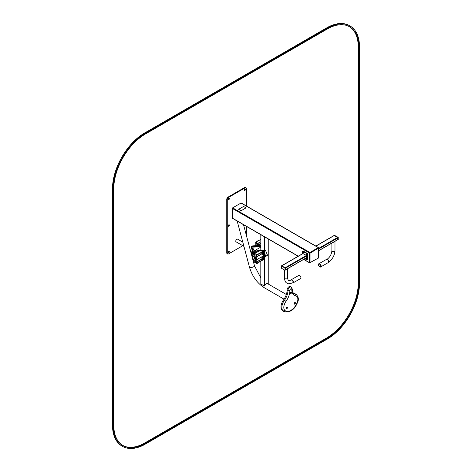 <?xml version="1.0" encoding="UTF-8"?>
<svg xmlns="http://www.w3.org/2000/svg" width="472" height="472" viewBox="0 0 472 472"><rect width="100%" height="100%" fill="white"/><g stroke="black" fill="none" stroke-linecap="round" stroke-linejoin="round"><path stroke-width="0.71" d="M241.345 203.22L241.021 203.031L232.649 207.863L232.33 208.423L232.425 218.3L298.156 256.249M318.618 247.983L318.299 247.647L309.927 252.479L309.602 253.039L309.602 262.703L310.057 262.815M246.402 205.981L246.402 188.588A1.823 1.05 120 0 0 246.024 187.756L245.505 187.455A1.823 1.05 120 0 0 244.596 187.549L228.047 197.101A1.823 1.05 120 0 0 226.761 199.332L226.761 252.868A1.823 1.05 120 0 0 227.138 253.706L227.651 254.001A1.823 1.05 120 0 0 228.56 253.912L242.767 245.711M228.212 252.437A0.82 0.472 120 0 0 228.849 251.334M228.212 225.929A0.82 0.472 120 0 0 228.849 224.825M228.212 199.42A0.82 0.472 120 0 0 228.849 198.317M244.313 190.127A0.82 0.472 120 0 0 244.95 189.024M246.402 235.493L246.402 226.365M246.024 187.756A1.823 1.05 120 0 0 245.11 187.844L228.56 197.402A1.823 1.05 120 0 0 227.274 199.632L227.274 253.169A1.823 1.05 120 0 0 227.651 254.001M228.79 251.364A0.82 0.472 120 0 0 228.253 252.089A0.82 0.472 120 0 0 228.377 252.744A0.82 0.472 120 0 0 229.197 252.272A0.82 0.472 120 0 0 229.197 251.322A0.82 0.472 120 0 0 228.79 251.364M228.79 224.855A0.82 0.472 120 0 0 228.253 225.581A0.82 0.472 120 0 0 228.377 226.235A0.82 0.472 120 0 0 229.197 225.763A0.82 0.472 120 0 0 229.197 224.814A0.82 0.472 120 0 0 228.79 224.855M228.79 198.346A0.82 0.472 120 0 0 228.253 199.072A0.82 0.472 120 0 0 228.377 199.727A0.82 0.472 120 0 0 229.197 199.255A0.82 0.472 120 0 0 229.197 198.305A0.82 0.472 120 0 0 228.79 198.346M244.885 189.054A0.82 0.472 120 0 0 244.348 189.773A0.82 0.472 120 0 0 244.478 190.434A0.82 0.472 120 0 0 245.298 189.956A0.82 0.472 120 0 0 245.298 189.012A0.82 0.472 120 0 0 244.885 189.054M267.984 283.814L267.252 283.389M268.173 284.014L268.131 283.92A2.596 1.499 120 0 0 267.754 283.507A2.596 1.499 120 0 0 264.786 285.855L264.267 285.979L260.922 284.044L260.922 283.342M268.043 283.938L268.002 283.843A2.596 1.499 120 0 0 267.689 283.471M254.16 254.255L253.995 254.685L253.759 254.443M254.255 254.491L253.889 254.703M256.42 250.957A2.732 1.575 -120 0 0 255.623 250.532A2.732 1.575 -120 0 0 254.727 250.597A2.732 1.575 -120 0 0 254.32 251.051M256.213 250.962A2.643 1.522 -120 0 0 255.576 250.65A2.643 1.522 -120 0 0 254.373 251.045M252.839 245.894L251.21 246.72L251.075 247.198L252.561 251.257M252.697 248.478A0.909 0.525 60 0 1 253.517 249.163A0.909 0.525 60 0 1 253.458 250.101A0.909 0.525 60 0 1 252.544 249.576A0.909 0.525 60 0 1 252.544 248.52A0.909 0.525 60 0 1 252.697 248.478M252.479 249.405A0.637 0.366 -120 0 0 253.322 249.647A0.637 0.366 -120 0 0 252.479 249.405M252.962 249.948A0.909 0.525 -120 0 0 253.069 250.018A0.909 0.525 -120 0 0 253.488 250.077M252.579 248.502A0.909 0.525 -120 0 0 252.42 248.903A0.909 0.525 -120 0 0 252.431 249.027M252.532 251.275L251.063 246.921M253.895 254.402A1.457 0.844 -120 0 0 252.367 253.429A1.457 0.844 -120 0 0 252.066 254.101A1.457 0.844 -120 0 0 252.066 254.137M253.063 255.865A1.457 0.844 -120 0 0 253.098 255.883A1.457 0.844 -120 0 0 253.824 255.954A1.457 0.844 -120 0 0 254.078 254.904L253.96 254.945A1.369 0.791 -120 0 1 253.033 255.848L253.098 255.883M253.859 254.709L253.405 254.968L253.222 254.467L253.777 254.443A1.369 0.791 -120 0 0 252.703 253.493A1.369 0.791 -120 0 0 252.066 254.172A1.369 0.791 -120 0 0 253.033 255.848M253.405 254.968L253.96 254.945M253.257 254.721L252.85 254.414L253.257 254.721M255.606 250.992A2.277 1.316 -120 0 0 254.904 251.021M267.429 255.37L265.866 256.385L265.488 256.202L263.901 251.883L264.037 251.399L265.819 250.738M253.063 256.98L254.255 256.927L252.785 256.768L251.198 252.443L251.334 251.965L252.968 251.133M254.255 254.467A1.469 0.85 -120 0 0 252.62 253.275A1.469 0.85 -120 0 0 252.532 253.334M253.918 259.836A0.549 0.313 60 0 1 253.305 260.013A0.549 0.313 60 0 1 253.918 259.836M265.583 250.673L263.995 251.924L265.854 256.284M265.636 256.078L267.305 255.517L267.435 255.033L265.636 250.667L264.108 251.918L265.524 256.084M251.192 252.166L252.797 256.792M260.503 250.201A4.555 2.631 -120 0 0 259.63 250.001L257.511 250.154L259.246 250.225A4.555 2.631 60 0 1 260.042 250.396M258.272 250.874A2.732 1.575 -120 0 0 257.511 250.154M243.682 245.44L243.841 246.03M242.803 242.16L237.634 239.174A1.546 0.891 120 0 0 236.442 239.587A1.546 0.891 120 0 0 235.764 241.145A1.546 0.891 120 0 0 236.088 241.853L243.93 246.384M318.364 258.095L310.057 262.591L310.057 253.222L318.423 248.095L318.683 257.612L318.364 258.095M309.962 262.745L309.797 253.151L310.122 252.591L318.517 247.936M310.246 262.78L309.927 262.591L309.927 253.222L310.246 252.667L318.364 247.983L318.683 248.242M310.057 253.222L310.057 252.626M306.511 257.647L306.511 255.417L302.906 253.629M306.511 255.417L285.135 267.76L281.601 265.807M285.318 270.008L285.389 268.208L306.771 255.865M302.587 253.694L302.587 251.588A0.549 0.313 60 0 1 302.971 251.364L306.706 253.523A0.549 0.313 60 0 1 307.095 254.19L307.095 259.541A0.549 0.313 60 0 1 306.706 259.765L304.882 258.715M306.11 253.918L306.688 254.532L306.11 253.918M302.888 252.06L303.466 252.667L302.888 252.06M306.11 258.68L306.688 259.287L306.11 258.68M302.699 251.334L303.083 251.116A0.549 0.313 60 0 1 303.36 251.139L307.095 253.299A0.549 0.313 60 0 1 307.478 253.965L307.478 259.323A0.549 0.313 60 0 1 307.366 259.57L306.977 259.795M306.782 254.249L306.499 253.759M303.561 252.39L303.284 251.9M306.782 259.004L306.499 258.52M291.183 280.102L291.312 280.026A1.546 0.891 60 0 1 292.669 280.628A1.546 0.891 60 0 1 292.864 282.71L292.734 282.781A1.546 0.891 60 0 0 293.053 282.073A1.546 0.891 60 0 0 292.38 280.515A1.546 0.891 60 0 0 291.183 280.102L289.029 280.681C288.575 281.247 288.091 280.362 287.584 278.02A1.546 0.891 180 0 1 287.129 278.651A1.546 0.891 180 0 1 285.442 278.846A1.546 0.891 180 0 1 284.486 278.02C284.693 280.793 285.525 282.516 286.988 283.188C287.448 284.097 289.36 283.961 292.734 282.781M290.84 280.285A1.823 1.05 60 0 1 291.177 279.79A1.823 1.05 60 0 1 292.77 280.498A1.823 1.05 60 0 1 293 282.946A1.823 1.05 60 0 1 292.369 282.982M285.389 269.99L285.07 270.179L284.94 268.019L281.336 265.937L281.336 268.167L284.94 270.25L285.389 269.99L285.265 267.836L281.53 265.825M334.076 235.617L337.681 237.422L337.681 239.652M319.745 266.768A1.823 1.05 -120 0 0 320.523 266.999A1.823 1.05 -120 0 0 320.753 266.922L328.288 262.574A1.823 1.05 -120 0 0 328.388 260.65A1.823 1.05 -120 0 0 326.695 259.34A1.823 1.05 -120 0 0 326.465 259.417L318.93 263.765A1.823 1.05 -120 0 0 318.559 264.715M334.076 235.516L337.81 237.499L337.787 239.717M338.259 239.469L337.94 239.652L338.259 239.469L338.129 237.31L334.394 235.304M306.576 253.824L306.765 254.148M306.576 258.585L306.765 258.91M303.354 251.965L303.543 252.29M238.637 209.314L241.086 210.766L246.048 207.863L243.599 206.453L238.637 209.314L241.086 210.73L246.048 207.863M255.092 245.682L255.092 242.897A0.637 0.366 120 0 1 255.547 242.118L257.865 241.074M260.815 239.41L258.668 240.608M260.815 239.074L260.762 239.404M259.86 242.301L257.83 243.251L257.671 245.652M259.216 242.673L259.924 242.413M258.573 243.045L259.281 242.785M257.93 243.416L258.638 243.157M257.8 240.814L258.762 240.631L258.603 240.348M255.547 242.118L257.989 243.528A0.637 0.366 120 0 0 257.541 244.307L257.541 245.658M255.836 244.437L256.803 245.145L255.836 244.437M257.989 245.163L257.671 245.499L257.83 244.885L258.314 244.98L258.473 244.514L258.957 244.608L259.116 244.142L260.815 243.351M257.93 245.051L258.314 244.98M258.314 245.127L258.638 244.791M258.573 244.679L258.957 244.608M258.957 244.756L259.281 244.419M259.216 244.307L259.6 244.236M259.6 244.384L259.924 244.048M259.86 243.935L260.243 243.865M260.243 244.012L260.727 243.587M254.662 259.86A1.274 0.737 -120 0 0 255.6 260.16A1.274 0.737 -120 0 0 255.6 258.685A1.274 0.737 -120 0 0 254.325 257.948A1.274 0.737 -120 0 0 254.06 258.532A1.274 0.737 -120 0 0 254.113 258.916M254.561 259.919A1.457 0.844 -120 0 0 255.694 260.314A1.457 0.844 -120 0 0 255.694 258.632A1.457 0.844 -120 0 0 254.237 257.795A1.457 0.844 -120 0 0 253.93 258.461A1.457 0.844 -120 0 0 254.013 258.969M263.4 252.709A2.094 1.209 60 0 1 264.609 254.555A2.094 1.209 60 0 1 264.255 256.107L263.417 256.591A2.094 1.209 60 0 1 263.4 256.603L263.417 256.591A2.094 1.209 60 0 0 263.4 254.142M256.833 263.181L256.833 259.388L256.703 263.258A0.637 0.366 120 0 0 257.151 263.518L256.833 263.181L257.476 263.181M255.694 260.314L256.207 260.019A1.457 0.844 -120 0 0 256.508 259.352L256.508 259.352A1.457 0.844 -120 0 0 255.871 257.883A1.457 0.844 -120 0 0 254.75 257.494L254.237 257.795M254.255 260.096L254.255 261.842A0.637 0.366 120 0 0 254.384 262.137L256.833 263.547M254.998 261.158L255.96 261.712L254.998 261.158M262.562 260.096L260.532 261.046L260.214 261.6L259.73 261.506L259.405 262.066L258.921 261.972L258.762 262.438L258.278 262.343L258.119 262.81L257.635 262.715L257.795 262.993M261.919 260.467L262.627 260.208M261.276 260.839L261.984 260.579M260.632 261.211L261.34 260.951M259.824 261.677L260.692 261.323M259.022 262.143L259.889 261.789M258.379 262.515L259.087 262.249M257.73 262.886L258.438 262.621M257.087 263.258L257.476 263.329M262.951 260.172A0.637 0.366 120 0 0 263.4 259.388L263.4 255.594L262.951 260.019L261.276 259.205M262.113 256.19A1.457 0.844 -120 0 0 262.774 256.225A1.457 0.844 -120 0 0 263.075 255.558L263.27 251.877L262.562 251.617M263.27 258.202L262.951 258.532L263.27 258.202L261.317 257.069M262.237 256.113A1.457 0.844 -120 0 0 262.839 256.184M257.476 254.703L256.992 254.609L256.833 255.594L256.833 259.388L256.703 255.671A0.637 0.366 -60 0 1 257.151 254.892L254.703 253.476L255.187 253.57L255.027 253.293L260.568 250.39M254.255 257.783L254.255 254.26A0.637 0.366 -60 0 1 254.703 253.476M255.96 256.361L254.998 255.8L255.96 256.361M261.016 252.662L258.921 253.493L259.087 253.777L258.278 253.865L258.438 254.148L257.635 254.237L257.795 254.52M259.824 253.198L260.214 253.275M259.889 253.311L259.405 253.588M259.022 253.665L259.405 253.735M259.087 253.777L258.762 253.96M258.379 254.036L258.762 254.107M258.438 254.148L258.119 254.331M257.73 254.408L258.119 254.479M257.087 254.78L257.476 254.85M262.302 251.918L261.818 251.824L261.984 252.101L261.175 252.195L261.34 252.473M261.919 251.989L262.302 252.066M263.27 252.992L262.951 253.328L263.27 252.992L261.659 252.29M261.276 252.361L261.659 252.437M260.632 252.732L261.016 252.809M262.951 251.694L262.627 251.729M260.214 253.122L260.692 252.844M260.815 234.69L260.815 250.095A0.637 0.366 -60 0 0 260.503 250.13L262.951 251.547A0.637 0.366 -60 0 1 263.4 251.806L263.4 255.594L263.075 255.558A1.457 0.844 -120 0 0 261.984 253.741L261.276 253.995M254.479 258.703A0.69 0.401 60 0 1 255.311 259.653A0.69 0.401 60 0 1 255.022 259.647M254.656 258.438A0.69 0.401 60 0 1 254.685 258.414A0.69 0.401 -120 0 1 255.37 259.618L255.311 259.653M254.196 258.868A1.127 0.655 60 0 1 254.396 258.078A1.127 0.655 60 0 1 255.494 258.674A1.127 0.655 60 0 1 255.588 259.989A1.127 0.655 60 0 1 255.529 260.031A1.127 0.655 60 0 1 254.744 259.812M255.558 260.013A1.127 0.655 60 0 1 254.803 259.777M254.255 258.833A1.127 0.655 60 0 1 254.432 258.06M262.951 258.385L261.919 258.833M262.951 258.532L262.562 258.461M262.627 258.573L262.302 258.904L263.27 259.464M262.302 258.756L261.818 258.662L261.984 259.093L261.175 259.034L261.34 259.464L260.632 259.576M261.984 258.945L261.659 259.128M261.34 259.317L261.016 259.647M261.016 259.5L259.824 260.037M260.692 259.688L260.214 260.113M260.214 259.966L259.022 260.503M259.889 260.149L259.405 260.579M259.405 260.432L258.379 260.874M259.087 260.615L258.762 260.951M258.762 260.804L257.73 261.246M258.438 260.986L258.119 261.323M258.119 261.175L257.087 261.618M257.795 261.358L257.476 261.695M257.476 261.547L256.992 261.453L256.833 262.066L257.151 261.73M262.951 253.181L261.919 253.623M262.951 253.328L262.562 253.252M262.627 253.364L262.302 253.7M262.302 253.552L261.818 253.458L261.659 254.072M261.659 253.924L260.632 254.373M261.34 254.107L261.016 254.443M261.016 254.296L259.824 254.833M260.692 254.479L260.214 254.909M260.214 254.762L259.022 255.299M259.889 254.945L259.405 255.376M259.405 255.222L258.379 255.671M259.087 255.411L258.762 255.747M258.762 255.594L257.73 256.042M258.438 255.783L258.119 256.119M258.119 255.966L257.087 256.414M257.795 256.154L257.476 256.491M257.476 256.337L256.992 256.249L256.833 256.862L257.151 256.526M286.899 307.101A0.909 0.525 120 0 0 286.303 307.903A0.909 0.525 120 0 0 286.439 308.635A0.909 0.525 120 0 0 287.354 308.11A0.909 0.525 120 0 0 287.354 307.06A0.909 0.525 120 0 0 286.899 307.101A0.909 0.525 120 0 1 286.25 308.216M290.823 292.192A0.909 0.525 120 0 0 290.233 292.994A0.909 0.525 120 0 0 290.368 293.726A0.909 0.525 120 0 0 291.283 293.2A0.909 0.525 120 0 0 291.283 292.15A0.909 0.525 120 0 0 290.823 292.192A0.909 0.525 120 0 1 290.18 293.307M294.752 302.564A0.909 0.525 120 0 0 294.156 303.366A0.909 0.525 120 0 0 294.298 304.098A0.909 0.525 120 0 0 295.207 303.573A0.909 0.525 120 0 0 295.207 302.522A0.909 0.525 120 0 0 294.752 302.564A0.909 0.525 120 0 1 294.109 303.679M294.416 293.525L295.254 294.009A8.466 4.891 120 0 1 296.097 294.333L295.26 293.849A8.466 4.891 120 0 0 294.416 293.525A11.293 6.519 -60 0 1 293.755 293.324M287.088 290.062L287.926 290.546A2.732 1.575 120 0 1 289.112 287.778A2.732 1.575 120 0 1 291.224 287.041L290.386 286.557A2.732 1.575 120 0 0 288.274 287.295A2.732 1.575 120 0 0 287.088 290.062A11.293 6.519 -60 0 1 283.625 299.755A8.466 4.891 120 0 0 282.055 310.228A11.883 6.862 120 0 0 283.082 311.072L283.914 311.555C289.914 312.753 294.369 309.915 297.277 303.053L296.994 303.059A7.104 4.101 120 0 0 295.673 295.802A12.661 7.31 -60 0 1 291.79 289.419A1.369 0.791 120 0 0 290.823 288.846A1.369 0.791 120 0 0 289.861 290.534A12.661 7.31 -60 0 1 285.979 301.401A7.104 4.101 120 0 0 284.657 310.181A10.52 6.071 120 0 0 296.994 303.059M359.511 283.283A45.536 26.29 -60 0 1 327.314 339.049L145.329 444.117A45.536 26.29 -60 0 1 122.567 446.37A45.536 26.29 -60 0 1 113.132 425.526L113.132 189.089A45.536 26.29 -60 0 1 145.329 133.322L327.314 28.255A45.536 26.29 -60 0 1 350.082 26.001A45.536 26.29 -60 0 1 359.511 46.846L359.511 283.283M122.567 446.37L121.918 445.999A45.536 26.29 -60 0 1 112.489 425.154L112.489 188.717A45.536 26.29 -60 0 1 144.686 132.951L326.671 27.883A45.536 26.29 -60 0 1 349.433 25.63L350.082 26.001M358.868 283.654L358.868 47.218A44.622 25.765 120 0 0 349.622 26.792A44.622 25.765 120 0 0 327.314 28.998L145.329 134.066A44.622 25.765 120 0 0 113.776 188.717L113.776 425.154A44.622 25.765 120 0 0 123.021 445.586A44.622 25.765 120 0 0 145.329 443.373L327.314 338.306A44.622 25.765 120 0 0 358.868 283.654L358.224 283.283L358.224 46.846A44.622 25.765 120 0 0 349.298 26.609M122.702 445.391A44.622 25.765 120 0 0 144.686 443.001L326.671 337.934A44.622 25.765 120 0 0 358.224 283.283M232.649 207.863L309.927 252.479M241.021 203.031L318.299 247.647M232.33 208.423L309.602 253.039M232.33 218.088L298.292 256.172M303.785 259.346L309.602 262.703M226.761 252.868L227.274 253.169M226.761 199.332L227.274 199.632M228.047 197.101L228.56 197.402M244.596 187.549L245.11 187.844M284.044 299.159L264.503 287.873A2.596 1.499 -60 0 1 263.966 286.687A2.596 1.499 -60 0 1 264.084 285.873M264.503 287.873C257.222 283.253 252.207 276.338 249.464 267.134A2.596 0.897 -14.9 0 0 250.136 267.524A2.596 0.897 -14.9 0 0 253.01 267.063A2.596 0.897 -14.9 0 0 254.479 265.795L243.522 224.707M260.922 234.749L260.922 250.16M260.922 261.264L260.922 284.044M264.267 236.684L264.267 250.608M264.267 256.485L264.267 285.979M268.131 238.915L268.131 283.92M264.786 236.979L264.786 250.585M264.786 256.461L264.786 285.855M251.075 247.198L260.815 246.767M251.21 246.72L260.815 246.29M252.626 245.9L260.815 245.534M263.901 251.883L263.4 251.9M256.957 252.19L251.198 252.443M265.488 256.202L263.978 256.267M254.255 256.703L252.785 256.768M265.453 250.579L261.925 250.738M259.246 250.856L252.75 251.145M264.037 251.399L263.14 251.44M257.83 251.676L251.334 251.965M265.653 256.396L263.6 256.485M259.246 250.225L259.63 250.001M306.771 257.5L285.389 269.842M303.166 253.482L281.784 265.825M307.095 259.541L307.478 259.323M307.095 254.19L307.478 253.965M306.706 253.523L307.095 253.299M302.971 251.364L303.36 251.139M298.711 275.442A1.823 1.05 60 0 1 300.304 276.149A1.823 1.05 60 0 1 300.534 278.592C301.213 278.704 301.171 277.872 300.416 276.108L298.711 275.442L291.177 279.79M299.726 275.595A1.546 0.891 60 0 1 300.393 276.167A1.546 0.891 60 0 1 300.906 277.642M302.983 253.464L281.336 265.937M285.265 267.836L284.94 268.019M285.389 268.055L285.07 268.243M318.683 250.62L337.94 239.505M315.921 246.118L334.329 235.487M318.683 248.986L337.94 237.87M318.683 248.39L337.681 237.422M334.978 241.334L334.978 250.656A1.546 0.891 180 0 1 334.524 251.293A1.546 0.891 180 0 1 332.837 251.482A1.546 0.891 180 0 1 331.881 250.656L331.881 243.121M320.753 266.922A1.823 1.05 -120 0 0 320.854 264.998A1.823 1.05 -120 0 0 319.161 263.689A1.823 1.05 -120 0 0 318.93 263.765C318.352 263.795 318.317 264.515 318.83 265.919C319.721 266.975 320.364 267.311 320.753 266.922M320.228 266.863A1.546 0.891 -120 0 0 320.577 265.323A1.546 0.891 -120 0 0 319.072 264.049A1.546 0.891 -120 0 0 318.718 265.588A1.546 0.891 -120 0 0 320.228 266.863M337.94 237.717L338.259 237.534M337.81 237.499L338.129 237.31M334.206 235.416L334.524 235.227M255.989 245.723A2.094 1.209 -120 0 0 255.299 245.611A2.094 1.209 -120 0 0 255.075 245.694L256.137 245.717M255.092 242.897L257.541 244.307M263.4 255.134A1.823 1.05 60 0 1 263.4 256.06M254.255 261.842L256.703 263.258M256.703 255.671L254.255 254.26M263.27 251.877L262.945 251.694M254.579 258.644A0.59 0.342 60 0 1 255.122 259.594M255.381 259.275A0.549 0.313 60 0 1 254.721 258.562A0.549 0.313 60 0 1 254.98 258.579M255.358 259.157A0.549 0.313 60 0 1 255.069 258.662M254.095 258.532A1.274 0.737 60 0 1 254.29 257.983A1.274 0.737 60 0 1 254.343 257.942L254.131 258.904A1.227 0.708 60 0 1 254.278 258.036A1.227 0.708 60 0 1 255.499 258.573A1.227 0.708 60 0 1 255.647 260.072A1.227 0.708 60 0 1 254.685 259.848L255.617 260.149A1.274 0.737 60 0 1 254.98 260.066M291.224 287.041L292.192 288.87C292.723 292.239 293.366 293.808 294.127 293.578A11.293 6.519 -60 0 0 295.254 294.009A1.369 1.097 102.2 0 1 295.673 295.802M292.192 288.87A1.369 0.779 -179.5 0 1 291.79 289.419M283.625 299.755L284.463 300.239A11.293 6.519 -60 0 0 287.926 290.546A1.369 0.796 -0.5 0 0 289.861 290.534M282.055 310.228L282.893 310.712A8.466 4.891 120 0 1 284.463 300.239L285.979 301.401M283.914 311.555A11.883 6.862 120 0 1 282.893 310.712A1.369 1.097 -41.4 0 0 284.657 310.181M113.132 425.526L112.489 425.154M113.132 189.089L112.489 188.717M145.329 133.322L144.686 132.951M327.314 28.255L326.671 27.883M358.868 47.218L358.224 46.846M145.329 443.373L144.686 443.001M327.314 338.306L326.671 337.934M241.251 203.007L318.523 247.623M303.655 259.423L309.697 262.91M286.339 294.487L267.128 283.395M260.815 277.902L254.479 265.795M249.464 267.134L237.174 221.043M260.815 261.246L260.815 283.896M268.238 238.974L268.238 283.896M260.815 247.086L254.727 250.597M252.732 245.871L260.815 245.511M252.715 253.228L252.367 253.429M254.172 255.753L253.824 255.954M265.559 250.549L261.883 250.715M259.293 250.827L252.856 251.116M265.76 256.414L263.553 256.514M253.853 260.326L255.352 259.464M253.305 259.382L254.803 258.514M306.694 257.665L285.389 269.966M284.486 269.99L284.486 278.02M287.584 268.698L287.584 278.02M293 282.946L300.534 278.592M281.566 265.742L281.241 265.931M285.353 270.072L285.029 270.261M318.683 250.744L337.863 239.67M315.815 246.059L334.147 235.469M326.73 259.576C329.828 257.399 331.545 254.426 331.881 250.656M334.978 250.656C334.613 255.606 332.382 259.47 328.282 262.261M337.899 239.735L338.223 239.552M334.111 235.404L334.436 235.221M262.774 256.225L256.833 259.659M263.27 251.511L260.821 250.101M255.269 259.512L254.721 258.562M255.175 258.302L255.718 259.246M296.097 294.333C298.646 296.923 299.041 299.826 297.277 303.053"/></g></svg>
